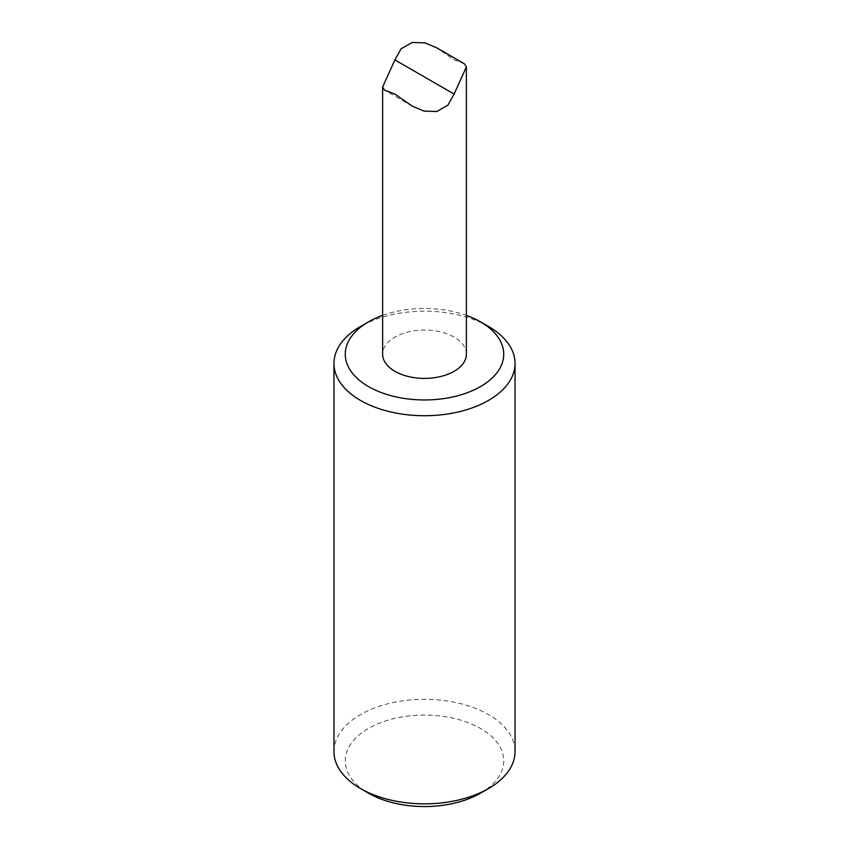 <?xml version="1.0" encoding="UTF-8"?>
<svg xmlns="http://www.w3.org/2000/svg" width="849" height="849" viewBox="0 0 849 849"><rect width="100%" height="100%" fill="white"/><g stroke="black" fill="none" stroke-linecap="round" stroke-linejoin="round"><path stroke-width="0.64" stroke-dasharray="4.25 3.18" d="M382.623 315.382A79.222 45.74 180 0 1 466.377 315.382M466.377 354.213A41.877 24.175 0 0 0 454.109 337.117A41.877 24.175 0 0 0 408.475 331.874A41.877 24.175 0 0 0 382.623 354.213M488.525 326.494A90.546 52.277 0 0 0 360.475 326.494M333.954 751.567A90.546 52.277 180 0 1 424.5 699.3A90.546 52.277 180 0 1 515.046 751.567M480.523 793.157A79.222 45.74 0 0 0 480.523 728.463A79.222 45.74 0 0 0 368.477 728.463A79.222 45.74 0 0 0 368.477 793.157M464.562 63.919L454.109 59.897L436.673 47.809M412.317 106.167L384.438 90.068"/><path stroke-width="1.27" d="M466.377 315.382A79.222 45.74 180 0 1 480.523 321.877A79.222 45.74 180 0 1 480.523 386.56A79.222 45.74 180 0 1 368.477 386.56A79.222 45.74 180 0 1 368.477 321.877A79.222 45.74 180 0 1 382.623 315.382M436.673 47.809L425.02 42.896L412.232 42.45L401.089 48.818L394.891 59.897L382.623 87.033L382.623 354.213A41.877 24.175 0 0 0 424.5 378.389A41.877 24.175 0 0 0 466.377 354.213L466.377 66.944L464.562 63.919M368.477 321.877L360.475 326.494A90.546 52.277 0 0 0 333.954 363.457A90.546 52.277 0 0 0 360.475 400.42A90.546 52.277 0 0 0 459.15 411.744A90.546 52.277 0 0 0 515.046 363.457A90.546 52.277 0 0 0 488.525 326.494L480.523 321.877M515.046 363.457L515.046 751.567A90.546 52.277 180 0 1 488.525 788.53A90.546 52.277 180 0 1 360.475 788.53L360.475 788.53A90.546 52.277 180 0 1 333.954 751.567L333.954 363.457M368.477 793.157L360.475 788.53L368.477 793.157A79.222 45.74 0 0 0 480.523 793.157L488.525 788.53M382.623 87.033L384.438 90.058L394.891 94.08L412.327 106.167L423.98 111.081L436.768 111.527L447.911 105.159L454.109 94.08L466.377 66.944M454.109 94.08L394.891 59.897M464.562 63.908L436.683 47.809"/></g></svg>
